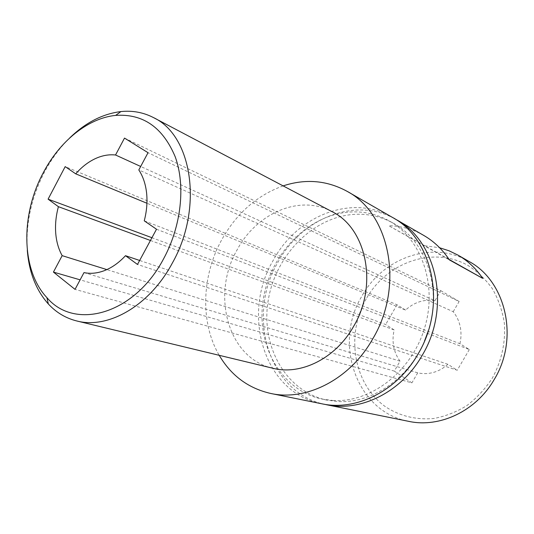 <?xml version="1.0" encoding="UTF-8"?>
<svg xmlns="http://www.w3.org/2000/svg" width="534" height="534" viewBox="0 0 534 534"><rect width="100%" height="100%" fill="white"/><g stroke="black" fill="none" stroke-linecap="round" stroke-linejoin="round"><path stroke-width="0.4" stroke-dasharray="2.67 2" d="M156.509 229.233L469.339 349.536L459.914 343.702L144.253 220.829M469.339 349.536L457.217 370.249L137.492 264.457M83.992 272.6L417.721 372.839C422.888 374.02 428.134 373.887 433.454 372.418C438.768 370.903 443.58 368.2 447.899 364.295L457.217 370.249M447.899 364.295L139.648 260.465M150.441 240.48L394.179 329.965C392.857 335.512 392.697 341.032 393.691 346.513C394.733 351.979 396.849 356.872 400.046 361.178L394.312 371.103L80.127 279.843M400.046 361.178L106.847 269.603M394.179 329.965L385.675 324.532L151.93 237.717M124.509 138.092L440.77 290.663L434.943 300.755L140.676 166.468M283.133 185.885C257.081 195.297 236.622 213.24 221.75 239.719C201.625 275.951 200.043 322.683 219.214 355.317M331.901 211.584C299.788 194.096 256.54 213.186 237.136 249.819C210.91 294.588 227.791 358.387 272.807 368.24M392.256 217.305C351.833 193.388 296.837 215.903 273.108 260.532C240.947 314.633 263.976 393.164 321.902 403.804M333.082 400.52C370.456 402.823 411.073 372.125 424.383 328.73C437.933 285.41 421.5 238.725 389.279 220.949C376.891 214.101 363.654 211.13 349.59 212.038C307.751 214.922 270.304 254.177 263.289 299.434C255.879 344.617 280.664 390.287 322.075 399.098L333.082 400.52M427.841 332.201C442.713 288.947 426.172 240.761 393.431 223.299C381.096 216.477 367.926 213.507 353.929 214.394C312.29 217.184 275.037 256.133 268.101 301.076C260.779 345.945 285.516 391.309 326.748 400.079L337.702 401.501C371.464 403.844 408.817 378.866 424.51 341.039M394.306 218.533C354.202 196.545 301.036 218.973 277.84 262.448C246.428 315.354 268.068 392.016 324.251 404.238M449.101 259.457L424.717 245.72L439.642 247.769M424.717 245.72L388.719 225.708L449.381 259.884M423.636 235.361C412.735 229.186 401.094 225.969 388.719 225.708M459.914 343.702C461.263 337.895 461.349 332.168 460.181 326.521C458.966 320.887 456.643 315.948 453.212 311.696L138.82 169.945M453.212 311.696L459.14 301.483L148.031 152.697M459.14 301.483L440.77 290.663M434.943 300.755C429.757 299.821 424.583 300.175 419.43 301.803C414.297 303.479 409.685 306.242 405.6 310.087L146.93 203.247M405.6 310.087L397.009 304.767L65.188 166.615M397.009 304.767L385.675 324.532M394.312 371.103L411.894 382.878L75.034 289.368M417.721 372.839L411.894 382.878M69.634 138.019C59.621 147.878 51.13 159.446 44.162 172.709C31.279 197.887 25.659 223.733 27.294 250.246M469.032 261.473C432.4 239.753 382.631 257.902 361.712 296.43C333.223 343.115 356.165 411.794 408.717 421.353M366.224 298.866C345.505 334.851 353.395 384.206 385.708 406.895C400.033 416.146 416.026 420.018 433.688 418.516C445.236 416.366 456.263 412.081 466.769 405.66C476.708 398.097 485.212 388.932 492.295 378.159C501.633 361.158 505.818 341.813 504.31 322.91C502.294 310.534 498.322 299.147 492.401 288.747C485.506 279.175 477.269 271.359 467.697 265.285C432.674 245.72 386.489 262.628 366.224 298.866M326.748 400.079L322.075 399.098M393.431 223.299L389.279 220.949"/><path stroke-width="0.8" d="M139.648 260.465L125.497 255.693L137.492 264.457L156.509 229.233L144.253 220.829C146.757 211.217 147.531 201.919 146.59 192.921C145.568 183.963 142.978 176.307 138.82 169.945L148.031 152.697L124.509 138.092L115.544 155C108.736 154.259 101.84 155.548 94.858 158.852C87.89 162.223 81.508 167.215 75.715 173.837L65.188 166.615L48.093 199.155L151.93 237.717M80.127 279.843L53.433 272.093L62.158 255.646L106.847 269.603M150.441 240.48L58.4 206.685L48.093 199.155M140.676 166.468L115.544 155M219.214 355.317C231.202 375.662 248.417 388.385 270.845 393.485C306.369 401.368 350.004 379.414 372.772 338.823C404.492 285.877 389.773 213.6 347.107 191.332C326.895 180.345 305.568 178.53 283.133 185.885M27.294 250.246C29.036 272.247 36.052 290.156 48.347 303.979C56.257 312.544 65.735 318.204 76.776 320.967L272.807 368.24C300.862 375.582 335.773 358.407 353.662 326.287C378.432 284.769 366.271 227.965 331.901 211.584L153.492 117.593C143.379 112.38 132.525 110.371 120.931 111.573C102.568 113.835 85.473 122.646 69.634 138.019M270.845 393.485L321.902 403.804C355.858 411.293 396.909 391.288 418.009 354.075C447.412 305.568 432.967 238.691 392.256 217.305L347.107 191.332M424.51 341.039L427.841 332.201M324.251 404.238L326.574 404.745C360.377 412.201 401.188 392.37 422.127 355.464C451.323 307.364 436.905 240.981 396.388 219.688L394.306 218.533M439.642 247.769L449.081 250.806L458.059 255.165C467.837 260.806 476.054 268.542 482.703 278.374L449.101 259.457M482.703 278.374L449.381 259.884C442.452 249.438 433.868 241.261 423.636 235.361L396.388 219.688M146.93 203.247L75.715 173.837M58.4 206.685C55.997 215.616 55.095 224.373 55.71 232.957C56.37 241.535 58.52 249.098 62.158 255.646M53.433 272.093L75.034 289.368L83.992 272.6C90.7 274.022 97.715 273.281 105.031 270.384C112.354 267.401 119.175 262.501 125.497 255.693M163.658 258.683C181.313 226.142 185.665 185.732 175.272 156.936C162.903 127.379 143.039 113.535 115.658 115.397C87.843 118.114 59.454 141.503 43 173.276C20.472 215.342 21.2 270.491 46.912 297.632C74.787 330.8 134.461 314.453 163.658 258.683M76.776 320.967C108.088 329.344 149.56 305.808 172.262 263.209C203.588 207.98 192.12 135.469 153.492 117.593M326.574 404.745L408.717 421.353C439.542 428.094 475.874 411.287 494.09 379.727C519.502 338.636 505.892 281.031 469.032 261.473L458.059 255.165M115.658 115.397L120.931 111.573M46.912 297.632L48.347 303.979"/></g></svg>
